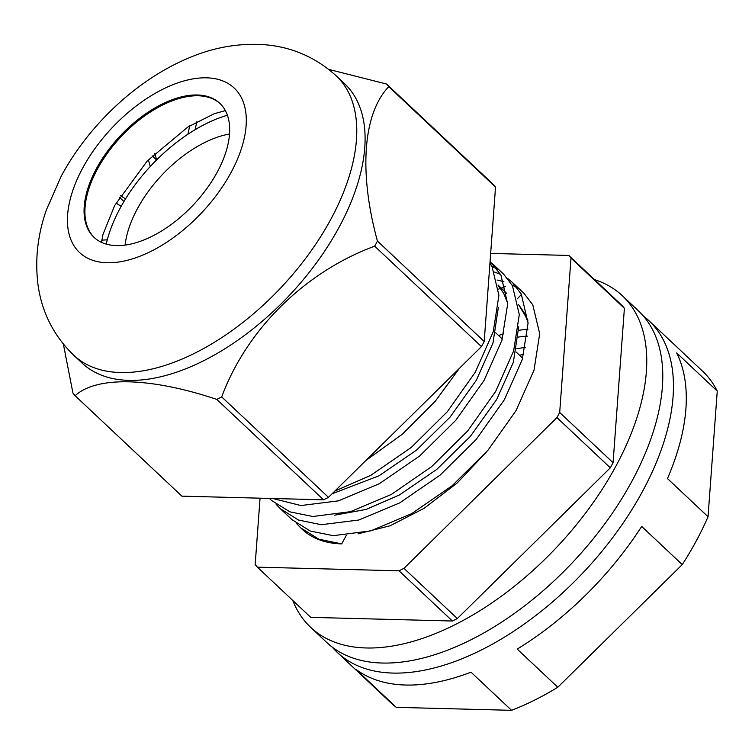 <?xml version="1.0" encoding="UTF-8"?>
<svg xmlns="http://www.w3.org/2000/svg" width="755" height="755" viewBox="0 0 755 755"><rect width="100%" height="100%" fill="white"/><g stroke="black" fill="none" stroke-linecap="round" stroke-linejoin="round"><path stroke-width="1.13" d="M518.458 337.06A153.161 83.739 133.2 0 1 527.349 336.173M519.61 355.284A153.161 83.739 133.2 0 1 523.819 354.189M594.534 279.624A227.557 124.415 133.2 0 1 622.384 295.752L638.4 310.815A227.557 124.415 133.2 0 1 632.331 480.444A227.557 124.415 133.2 0 1 326.585 642.326L310.569 627.263A227.557 124.415 133.2 0 1 292.77 600.452M622.384 295.752A227.557 124.415 133.2 0 1 616.316 465.373A227.557 124.415 133.2 0 1 310.569 627.263M498.555 289.146A227.557 124.415 133.2 0 1 500.565 288.353M501.292 288.07A227.557 124.415 133.2 0 1 505.397 286.532M643.468 316.118A227.557 124.415 133.2 0 1 649.073 320.856L702.461 371.064A227.557 124.415 133.2 0 1 717.25 391.09L708.039 516.722A227.557 124.415 133.2 0 1 696.393 540.693A227.557 124.415 133.2 0 1 682.265 564.598L557.785 687.248A227.557 124.415 133.2 0 1 511.56 710.323L396.3 707.35A227.557 124.415 133.2 0 1 390.637 702.584L337.259 652.367A227.557 124.415 133.2 0 1 332.191 647.063M649.073 320.856A227.557 124.415 133.2 0 1 643.005 490.486A227.557 124.415 133.2 0 1 337.259 652.367M511.56 710.323L470.988 672.167A227.557 124.415 133.2 0 1 355.728 669.194L396.3 707.35M682.265 564.598L641.693 526.433A227.557 124.415 133.2 0 1 517.213 649.092L557.785 687.248M717.25 391.09L676.678 352.934A227.557 124.415 133.2 0 1 667.467 478.566L708.039 516.722M217.383 171.857A91.902 50.245 -46.8 0 0 219.828 103.35A91.902 50.245 -46.8 0 0 96.357 168.733A91.902 50.245 -46.8 0 0 93.903 237.23A91.902 50.245 -46.8 0 0 217.383 171.857M339.448 226.576A191.676 104.794 133.2 0 1 81.917 362.928L73.584 355.095A191.676 104.794 133.2 0 0 331.124 218.742A191.676 104.794 133.2 0 0 336.23 75.859L344.563 83.692A191.676 104.794 133.2 0 1 339.448 226.576M63.373 344.129L72.942 393.091A220.554 120.583 133.2 0 0 75.122 395.733C96.451 375.905 150.84 377.283 216.779 399.395A220.554 120.583 133.2 0 0 221.715 396.932C246.366 330.029 304.614 271.96 374.688 246.187A220.554 120.583 133.2 0 0 376.084 243.629A220.554 120.583 133.2 0 0 377.443 241.071C358.785 173.055 362.768 113.59 388.768 86.683A220.554 120.583 133.2 0 0 386.579 84.032L328.699 69.375M386.579 84.032L493.345 184.446A220.554 120.583 133.2 0 1 495.525 187.098L484.21 341.496A220.554 120.583 133.2 0 1 482.841 344.053A220.554 120.583 133.2 0 1 481.454 346.611L374.688 246.187M484.21 341.496L377.443 241.071M481.454 346.611L328.482 497.347A220.554 120.583 133.2 0 1 323.536 499.81L181.889 496.158L75.122 395.733M323.536 499.81L216.779 399.395M328.482 497.347L221.715 396.932M495.525 187.098L388.768 86.683M116.025 203.067L121.178 206.332A120.781 66.034 -46.8 0 0 120.036 208.408A120.781 66.034 -46.8 0 0 107.267 239.835L101.793 240.156M148.367 159.796L150.292 166.487A120.781 66.034 -46.8 0 0 125.547 198.867L120.413 195.62M189.703 125.868L187.929 134.239A120.781 66.034 -46.8 0 0 156.634 159.909L154.747 153.369M106.219 244.073A120.781 66.034 -46.8 0 1 120.036 208.408A120.781 66.034 -46.8 0 1 227.406 115.222A120.781 66.034 -46.8 0 0 195.139 129.69L196.828 121.706M459.455 368.289L435.333 401.188L402.585 434.012L365.788 460.578M334.861 491.061L370.884 475.291L411.267 447.441L447.271 411.768L475.273 372.243L493.241 331.738L498.904 295.394L492.015 266.496L489.957 263.033M490.07 261.513L500.895 274.962L507.671 303.944L501.896 340.335L484.03 380.482L455.727 420.365L419.667 455.982L379.265 483.747L338.382 500.858L300.915 505.539L272.819 498.498M269.384 498.413L271.526 500.433L289.882 511.852L312.872 516.495L350.377 511.692L391.279 494.478L431.652 466.618L467.666 430.954L495.658 391.43L513.636 350.915L519.298 314.571L512.409 285.673L503.594 274.131L491.967 263.193M507.69 278.557L512.352 282.37L521.29 294.139L528.066 323.121L522.281 359.512L504.416 399.669L476.122 439.542L440.052 475.159L399.65 502.924L358.767 520.035L321.309 524.716L298.508 520.044L280.284 508.672L276.141 504.302M280.284 508.672L291.921 519.61L310.267 531.029L333.266 535.673L370.771 530.869L411.664 513.655L452.047 485.805L488.051 450.131L516.052 410.607L534.03 370.101L539.693 333.757L532.803 304.85L523.989 293.317L512.352 282.37M300.679 527.849L302.16 529.246A161.919 88.524 -46.8 0 0 341.704 543.893L318.903 539.221L300.679 527.849L296.536 523.489M497.281 269.195L491.854 266.194M494.601 272.064L500.612 274.433M517.562 288.231A161.919 88.524 -46.8 0 0 512.079 285.069M503.915 281.785A161.919 88.524 -46.8 0 0 497.073 280.048M123.952 201.51L119.422 197.244M156.559 159.984L152.199 155.879M517.364 298.791L521.431 294.412M358.059 533.832L390.184 525.744L424.159 508.304L457.228 482.945L486.673 451.754M527.962 320.167L518.458 304.397M341.704 543.893L346.262 535.418M260.05 498.168L255.181 564.504A220.554 120.583 -46.8 0 0 257.37 567.156L399.017 570.808A220.554 120.583 -46.8 0 0 403.963 568.345L556.935 417.6A220.554 120.583 -46.8 0 0 559.691 412.494L571.006 258.097A220.554 120.583 -46.8 0 0 568.826 255.445L490.665 253.425M527.953 329.208A161.919 88.524 -46.8 0 0 518.779 330.36M503.727 333.861A161.919 88.524 -46.8 0 0 498.555 335.475M257.37 567.156L310.749 617.363L452.405 621.016A220.554 120.583 -46.8 0 0 457.341 618.553L610.314 467.817A220.554 120.583 -46.8 0 0 613.069 462.702L624.394 308.304A220.554 120.583 -46.8 0 0 622.205 305.652L568.826 255.445M452.405 621.016L399.017 570.808M457.341 618.553L403.963 568.345M610.314 467.817L556.935 417.6M613.069 462.702L559.691 412.494M624.394 308.304L571.006 258.097M525.48 347.291L516.807 348.706M518.458 304.435L524.083 312.504L528.047 322.385M498.073 285.258L503.689 293.327L507.653 303.199M498.206 286.183L499.631 287.127M498.036 285.003L506.831 293.497M518.732 326.736L513.343 362.296L496.696 399.47L470.374 436.39L436.843 469.355L399.301 495.044L366.043 509.446L334.691 515.165M498.338 307.549L492.949 343.119L476.311 380.284L449.98 417.213L416.458 450.178L378.906 475.858L332.106 493.779M431.199 396.13L394.601 432.19M229.529 134.003A94.526 51.68 -46.8 0 0 137.325 208.852A94.526 51.68 -46.8 0 0 125.085 245.045M94.328 237.617A91.902 50.245 133.2 0 1 97.187 169.516A91.902 50.245 133.2 0 1 220.243 103.746M231.209 172.215A112.901 61.731 133.2 0 1 107.078 262.749A112.901 61.731 133.2 0 1 82.521 168.374A112.901 61.731 133.2 0 1 206.653 77.831A112.901 61.731 133.2 0 1 231.209 172.215M225.377 110.617L214.297 113.694L187.91 126.991L147.244 160.975L114.675 205.52L103.001 234.352L101.491 242.327M336.23 75.859C315.647 57.21 291.619 46.81 264.156 44.677C238.655 43.007 213.656 47.386 189.165 57.805C137.306 79.247 88.863 124.792 61.212 176.217L46.527 209.541C37.646 234.607 34.824 259.814 38.052 285.135C41.884 312.391 53.728 335.711 73.584 355.095M495.714 332.813L502.301 338.995M516.109 351.99L522.687 358.181"/></g></svg>
